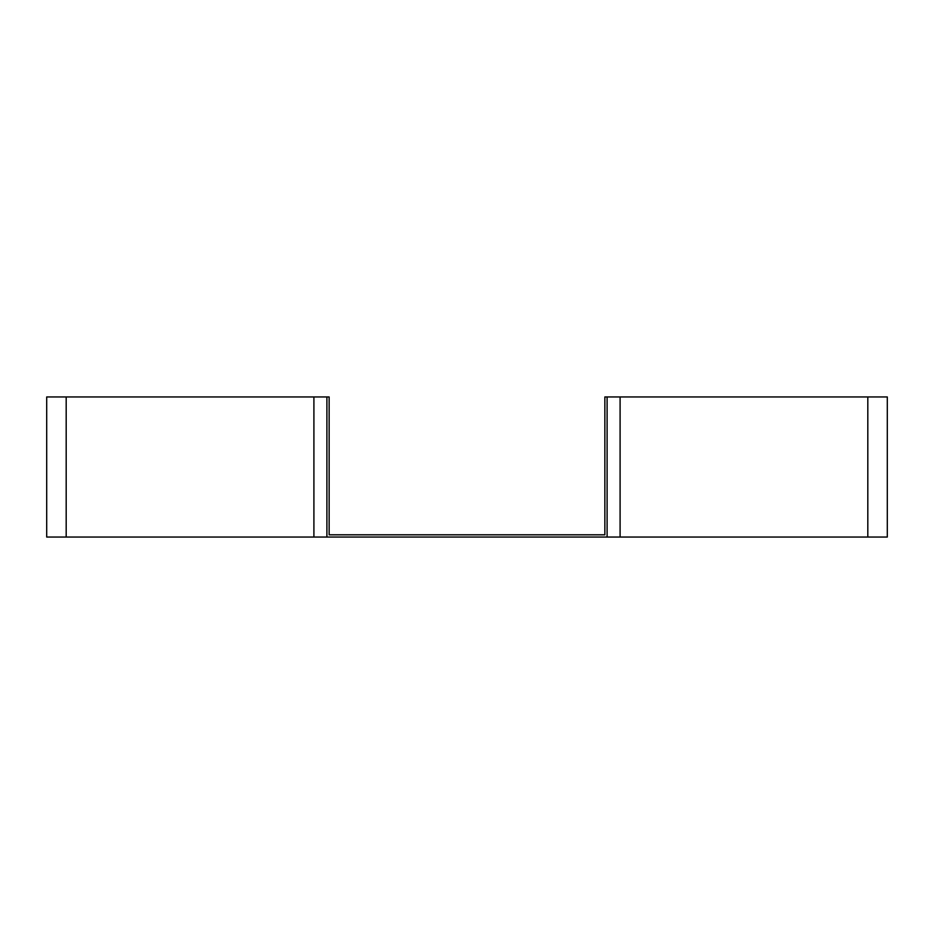 <?xml version="1.0" encoding="UTF-8"?>
<svg xmlns="http://www.w3.org/2000/svg" width="934" height="934" viewBox="0 0 934 934"><rect width="100%" height="100%" fill="white"/><g stroke="black" fill="none" stroke-linecap="round" stroke-linejoin="round"><path stroke-width="1.4" d="M326.9 396.95L46.7 396.95L46.7 537.05L326.9 537.05L326.9 396.95L329.142 396.95L329.142 534.808L604.858 534.808L604.858 396.95L607.1 396.95L607.1 537.05L887.3 537.05L887.3 396.95L607.1 396.95M326.9 537.05L607.1 537.05M887.3 495.02L887.3 467M620.094 396.95L620.094 537.05M867.814 396.95L867.814 537.05M66.186 396.95L66.186 537.05M313.906 396.95L313.906 537.05"/></g></svg>
